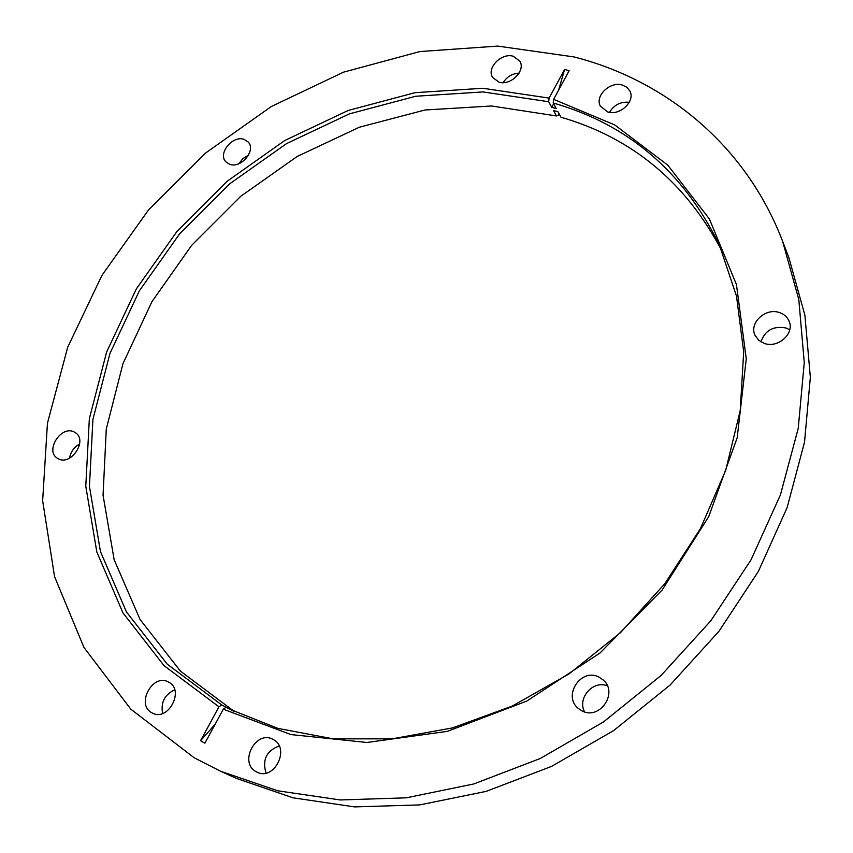 <?xml version="1.0" encoding="UTF-8"?>
<svg xmlns="http://www.w3.org/2000/svg" width="853" height="853" viewBox="0 0 853 853"><rect width="100%" height="100%" fill="white"/><g stroke="black" fill="none" stroke-linecap="round" stroke-linejoin="round"><path stroke-width="1.28" d="M582.066 710.922C599.627 720.486 618.542 692.924 603.327 680.065L598.87 677.037C580.872 667.568 562.298 696.091 578.441 708.566L582.066 710.922M789.729 329.759L785.933 327.968C773.33 325.697 765.002 330.335 760.951 341.861M764.256 343.375C777.925 348.674 794.921 333.427 789.057 321.101C787.266 316.996 784.088 314.149 779.514 312.593C765.546 307.389 748.699 323.127 755.108 335.421L758.743 340.262L764.256 343.375M607.848 112.01C619.918 115.976 635.485 101.272 629.951 91.122L626.902 87.305L622.232 85.012C609.98 81.163 594.562 96.101 600.384 106.188L607.848 112.01M256.113 771.688L257.009 772.146C274.271 781.252 290.713 748.006 273.248 739.551L272.949 739.391C255.911 729.592 238.541 762.699 256.113 771.688M74.115 431.927L75.554 432.759C87.87 440.415 71.225 465.919 58.452 458.871L57.29 458.21C44.729 450.672 61.213 425.029 74.115 431.927M244.161 139.391L248.223 142.046C256.369 150.363 241.004 168.841 229.692 164.288L225.853 161.803C217.504 153.561 232.73 134.966 244.161 139.391M513.25 56.245L519.872 61.171C525.938 70.639 510.648 86.004 498.994 82.144L492.618 77.452C486.295 68.037 501.436 52.491 513.25 56.245M168.681 682.144C184.877 689.949 168.425 721.713 152.527 713.129L151.823 712.767C135.584 704.482 152.762 672.9 168.446 682.016L168.681 682.144M215.169 724.218L200.54 740.745L204.891 743.198L223.305 709.195L290.894 734.572L366.982 742.483L447.292 731.384L526.77 701.081L600.064 652.971L662.099 590.063L708.726 516.651L737.173 437.813L746.268 358.825L736.448 284.539L709.408 218.986L667.803 165.151L614.768 124.954L553.629 99.343L569.154 70.671L564.611 69.466L558.651 90.055M574.005 56.927C665.404 80.203 745.821 145.01 782.638 241.335L798.813 299.616L804.262 362.557L798.237 428.345L780.442 494.857L751.066 559.781L710.848 620.749L661.086 675.469L603.519 721.926L540.29 758.477L473.746 783.971L406.305 797.822L340.272 799.954L277.758 790.806L220.532 771.219L194.164 757.752L130.765 709.12L83.925 647.395L54.56 576.649L42.65 500.764L47.437 423.259L67.718 347.203L101.987 275.274L148.593 209.838L205.712 152.943L271.414 106.465L343.588 72.142L419.911 51.553L497.725 46.094L574.005 56.927M553.629 99.343L553.202 102.989L556.241 108.566L551.731 107.307L548.682 101.742L483.022 91.921L415.71 96.25L349.442 113.854L286.619 143.571L229.404 184.024L179.738 233.669L139.391 290.777L109.973 353.419L92.913 419.452L89.448 486.423L100.462 551.582L126.436 611.91L167.177 664.124L221.684 704.898L230.438 709.579M553.202 102.989C628.075 124.389 683.456 171.709 719.346 244.95L736.491 296.066L743.688 351.873L740.212 410.613L725.732 470.27L700.42 528.647L664.977 583.463L620.611 632.542L569.004 673.934L512.195 706.092L452.431 727.918L392.017 738.847L333.171 738.858L277.897 728.377L229.724 709.216M231.899 710.325L234.138 711.434M234.447 711.583L180.463 671.162L140.031 619.449L114.163 559.739L103.053 495.252L106.284 428.984L122.96 363.666L151.909 301.727L191.701 245.291L240.738 196.286L297.292 156.408L359.401 127.204L424.954 110.005L491.531 105.985L556.487 115.955L553.469 110.474L557.969 111.732L560.965 117.213C632.521 137.941 686.292 182.777 722.288 251.71M782.638 241.335L788.886 257.67L804.901 315.226L810.35 377.314L804.528 442.131L787.127 507.588L758.36 571.425L718.93 631.316L670.106 685.044L613.595 730.616L551.475 766.442L486.061 791.403L419.687 804.912L354.645 806.906L292.984 797.8L236.473 778.426L220.532 771.219M607.357 685.823C592.952 679.948 577.054 698.149 584.593 711.903M629.269 102.285C620.643 101.518 614.032 104.876 609.458 112.361M279.176 745.948C266.477 750.853 262.095 759.895 266.019 773.063M200.54 740.745L218.954 706.806L163.989 665.596L122.949 612.87L96.826 551.976L85.78 486.221L89.352 418.674L106.604 352.097L136.309 288.932L177.008 231.355L227.101 181.294L284.785 140.489L348.131 110.485L414.963 92.689L482.851 88.264L549.087 98.095L564.611 69.466M226.034 707.276L223.305 709.195M162.646 713.46C160.588 702.52 164.608 694.63 174.705 689.821M503.153 82.624C506.906 76.749 512.205 73.582 519.072 73.134M238.797 163.744L242.892 158.615L248.479 155.193M69.53 458.157C70.65 451.887 74.019 447.185 79.649 444.04M559.131 113.854L558.427 115.166L556.487 115.955M221.684 704.898L218.954 706.806M549.087 98.095L548.682 101.742M553.64 103.789L551.731 107.307"/></g></svg>
